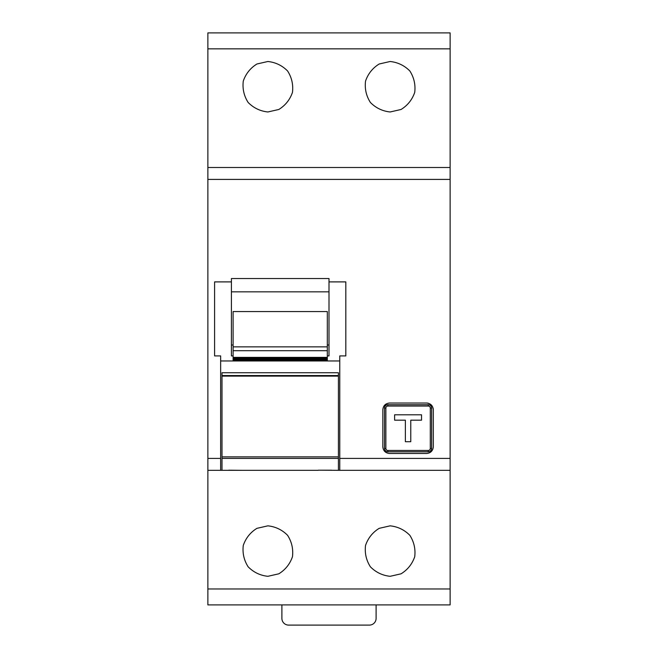 <?xml version="1.0" encoding="UTF-8"?>
<svg xmlns="http://www.w3.org/2000/svg" width="658" height="658" viewBox="0 0 658 658"><rect width="100%" height="100%" fill="white"/><g stroke="black" fill="none" stroke-linecap="round" stroke-linejoin="round"><path stroke-width="0.99" d="M207.87 48.84L207.87 32.9L450.13 32.9L450.13 48.84L207.87 48.84L207.87 167.494L450.13 167.494L450.13 48.84M450.13 588.968L450.13 604.908L207.87 604.908L207.87 588.968L450.13 588.968L450.13 470.322L338.418 470.322L338.418 469.754M390.128 111.975L401.076 109.475C407.664 105.387 412.212 99.679 414.729 92.35C415.642 84.66 414.014 77.537 409.86 70.998C404.407 65.496 397.835 62.321 390.128 61.498L379.181 63.999C372.593 68.087 368.044 73.795 365.527 81.123C364.614 88.814 366.235 95.936 370.396 102.467C375.841 107.978 382.421 111.144 390.128 111.975M267.872 111.975L278.819 109.475C285.408 105.387 289.956 99.679 292.473 92.35C293.386 84.66 291.765 77.537 287.604 70.998C282.159 65.496 275.579 62.321 267.872 61.498L256.924 63.999C250.336 68.087 245.788 73.795 243.271 81.123C242.358 88.814 243.986 95.936 248.14 102.467C253.593 107.978 260.165 111.144 267.872 111.975M390.128 525.841L379.181 528.341C372.593 532.421 368.044 538.129 365.527 545.457C364.614 553.156 366.235 560.271 370.396 566.809C375.841 572.32 382.421 575.487 390.128 576.309L401.076 573.809C407.664 569.729 412.212 564.021 414.729 556.693C415.642 548.994 414.014 541.879 409.86 535.341C404.407 529.83 397.835 526.663 390.128 525.841M267.872 525.841L256.924 528.341C250.336 532.421 245.788 538.129 243.271 545.457C242.358 553.156 243.986 560.271 248.14 566.809C253.593 572.32 260.165 575.487 267.872 576.309L278.819 573.809C285.408 569.729 289.956 564.021 292.473 556.693C293.386 548.994 291.765 541.879 287.604 535.341C282.159 529.83 275.579 526.663 267.872 525.841M222.001 458.396L338.418 458.396L338.418 456.858L222.001 456.858L222.001 470.322L207.87 470.322L207.87 588.968M281.895 604.908L281.895 618.372A6.728 6.728 0 0 0 288.623 625.1L369.377 625.1A6.728 6.728 0 0 0 376.105 618.372L376.105 604.908M207.87 470.322L207.87 167.494M450.13 167.494L450.13 179.404L207.87 179.404M327.314 355.92L329 355.92L329 281.895L345.82 281.895L345.82 355.92L339.767 355.92L339.767 458.412L450.13 458.412L450.13 179.404M450.13 458.412L450.13 470.322M428.802 403.403A6.728 6.728 0 0 0 426.581 403.025L389.569 403.025C385.473 403.428 383.227 405.673 382.833 409.753L382.833 446.766C383.227 450.853 385.473 453.091 389.569 453.494L426.581 453.494C430.677 453.082 432.923 450.845 433.309 446.766L433.309 409.753A6.728 6.728 0 0 0 433.137 408.264M426.581 403.025C430.669 403.42 432.906 405.665 433.309 409.753M220.652 470.322L220.652 355.92L214.598 355.92L214.598 281.895L231.419 281.895L231.419 355.92L233.105 355.92M329 281.895L329 278.531L231.419 278.531L231.419 281.895M339.767 458.412L339.767 470.322M331.69 470.199L318.233 470.199L338.418 470.322L338.418 458.396M318.233 470.322L222.001 470.322M394.611 420.182L394.611 414.803L421.531 414.803L421.531 420.182L410.765 420.182L410.765 441.724L405.377 441.724L405.377 420.182L394.611 420.182M430.283 448.452L431.623 448.452A3.364 3.364 0 0 1 428.259 451.816L387.883 451.816A3.364 3.364 0 0 1 384.519 448.452L384.519 408.075A3.364 3.364 0 0 1 387.883 404.711L428.259 404.711A3.364 3.364 0 0 1 431.623 408.075L431.623 448.452A3.364 3.364 0 0 1 428.259 451.816L428.259 450.467A2.015 2.015 0 0 0 430.283 448.452L430.283 408.075A2.015 2.015 0 0 0 428.259 406.052L387.883 406.052A2.015 2.015 0 0 0 385.868 408.075L385.868 448.452A2.015 2.015 0 0 0 387.883 450.467L428.259 450.467M233.105 359.712L233.105 346.856L327.314 346.856L327.314 360.337L233.105 360.337L233.105 359.712L327.314 359.712M233.105 346.856L233.105 311.563L327.314 311.563L327.314 346.856M231.419 291.831L329 291.831M329 344.998L327.314 344.998M233.105 344.998L231.419 344.998M242.185 470.322L228.729 470.199M338.418 376.105L222.001 376.105L222.001 456.858L338.418 456.858L338.418 372.741L222.001 372.741L222.001 375.562L338.418 375.562M222.001 376.105L222.001 375.562M220.652 360.962L339.767 360.962M207.87 458.412L220.652 458.412M387.883 450.467L387.883 451.816A3.364 3.364 0 0 1 384.519 448.452L385.868 448.452M428.259 406.052L428.259 404.711A3.364 3.364 0 0 1 431.623 408.075L430.283 408.075M385.868 408.075L384.519 408.075A3.364 3.364 0 0 1 387.883 404.711L387.883 406.052M233.105 350.698L327.314 350.698M233.105 357.368L327.314 357.368L233.105 357.376M233.105 357.672L327.314 357.672M233.105 358.454L327.314 358.454M233.105 359.235L327.314 359.235M233.105 358.158L327.314 358.158M233.105 358.939L327.314 358.939"/></g></svg>

